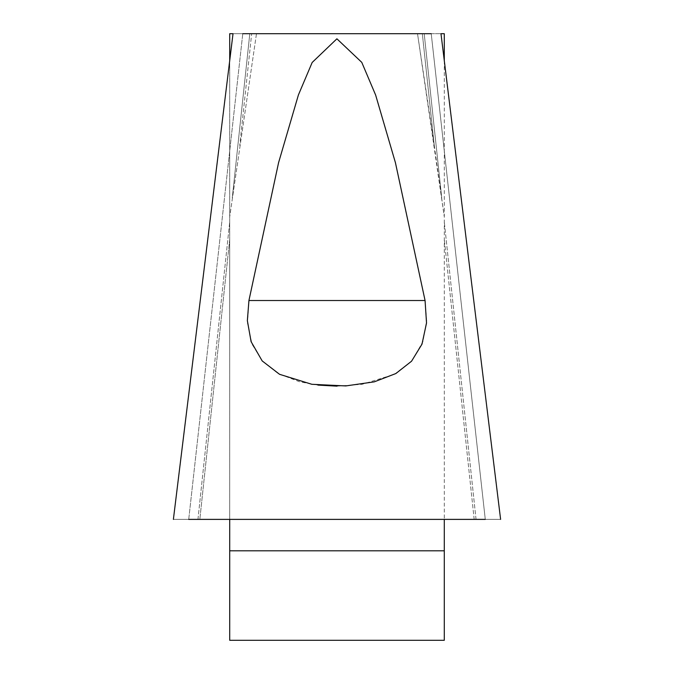 <?xml version="1.0" encoding="UTF-8"?>
<svg xmlns="http://www.w3.org/2000/svg" width="674" height="674" viewBox="0 0 674 674"><rect width="100%" height="100%" fill="white"/><g stroke="black" fill="none" stroke-linecap="round" stroke-linejoin="round"><path stroke-width="0.51" stroke-dasharray="3.37 2.53" d="M440.451 33.7L233.752 33.7M174.355 519.384L499.569 519.384M499.645 519.384L485.28 519.384L431.234 33.7L422.337 33.7L440.248 33.7M233.549 33.7L249.801 33.7L242.766 33.7L188.72 519.384L174.431 519.384M337 386.151L362.165 384.29L394.433 374.314L411.814 360.927L422.901 341.659L426.642 320.639L425.067 300.52L248.933 300.52L247.476 323.006L252.009 344.153L262.447 361.213L278.135 373.539L299.703 381.838L317.858 385.09M248.933 300.52L278.573 162.695L298.363 95.051L312.231 62.362L337.101 38.806L361.828 62.471L375.595 94.958L395.419 162.67L425.067 300.52M173.387 519.384L233.019 33.7L256.482 33.7L229.716 216.784L256.482 33.7L229.716 33.7L229.716 239.38L229.716 60.652M229.716 239.38L229.716 519.384L229.716 239.38L199.824 519.384L188.72 519.384L229.716 519.384L199.824 519.384L229.716 239.38M229.716 550.81L229.716 519.384L444.284 519.384L444.284 640.3L229.716 640.3L229.716 550.81L444.284 550.81M444.284 60.652L444.284 519.384L444.284 33.7L417.518 33.7L440.981 33.7L500.614 519.384L173.387 519.384L500.614 519.384M434.25 145.365L444.284 216.784L417.518 33.7L434.25 145.365L422.337 33.7L417.518 33.7L422.337 33.7L434.25 145.365M251.663 33.7L256.482 33.7L249.801 33.7L251.663 33.7L239.75 145.365L251.663 33.7M444.284 519.384L229.716 519.384M476.046 519.384L444.284 221.856L476.046 519.384M474.176 519.384L444.284 239.38L474.176 519.384M197.954 519.384L229.716 221.856L197.954 519.384M441.731 197.929L424.199 33.7L441.731 197.929M232.269 197.929L249.801 33.7L232.269 197.929M485.28 519.384L431.234 33.7M188.72 519.384L242.766 33.7"/><path stroke-width="1.01" d="M242.766 33.7L431.234 33.7M485.28 519.384L188.72 519.384M425.067 300.52L426.524 323.006L421.991 344.153L411.553 361.213L395.865 373.539L374.297 381.838L345.779 385.932L311.835 384.29L279.567 374.314L262.186 360.927L251.099 341.659L247.358 320.639L248.933 300.52L425.067 300.52L395.427 162.695L375.637 95.051L361.769 62.362L336.899 38.806L312.172 62.471L298.405 94.958L278.581 162.67L248.933 300.52M317.858 385.09L337 386.151M229.716 60.652L229.716 33.7L233.019 33.7L173.387 519.384M229.716 519.384L229.716 640.3L444.284 640.3L444.284 519.384M500.614 519.384L440.981 33.7L444.284 33.7L444.284 60.652M444.284 550.81L229.716 550.81"/></g></svg>

